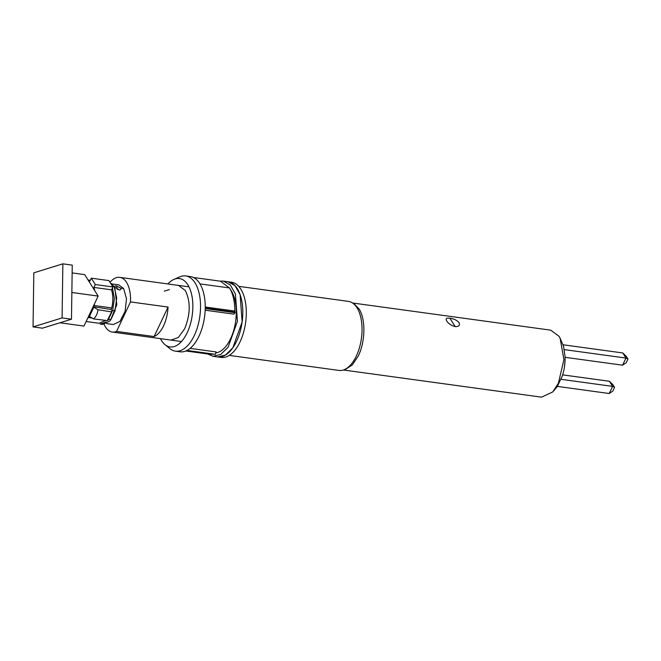 <?xml version="1.0" encoding="UTF-8"?>
<svg xmlns="http://www.w3.org/2000/svg" width="661" height="661" viewBox="0 0 661 661"><rect width="100%" height="100%" fill="white"/><g stroke="black" fill="none" stroke-linecap="round" stroke-linejoin="round"><path stroke-width="0.99" d="M352.181 302.738L354.354 304.06L359.039 308.927C365.756 318.999 365.442 341.456 358.369 355.783L352.371 364.88L345.389 369.449L342.943 370.135A34.851 17.88 -82.2 0 0 356.329 356.048A34.851 17.88 -82.2 0 0 352.181 302.738A34.851 17.88 -82.2 0 0 348.446 301.383L238.72 286.345M229.26 355.395L338.977 370.433A34.851 17.88 -82.2 0 0 342.943 370.135M352.61 303.002L550.753 330.161L559.074 336.35L560.123 338.217L563.907 359.667L558.405 383.206L552.761 391.923L541.566 397.162L343.431 370.003M560.123 338.217L563.569 346.356L565.048 356.593C565.262 363.269 564.337 369.763 562.28 376.076L557.322 386.495L552.761 391.923M563.089 344.778L622.769 352.957L626.248 356.312L627.95 359.022L626.157 362.815L622.596 365.194L565.064 357.312M627.95 359.022L625.967 358.064L622.596 365.194M622.769 352.957L625.967 358.064L564.32 349.611M564.998 361.402L564.345 367.599M614.565 387.338L612.863 384.628L609.384 381.273L612.582 386.379L614.565 387.338L612.772 391.13L609.211 393.51L612.582 386.379L561.098 379.323M557.388 386.404L609.211 393.51M609.384 381.273L562.66 374.87M459.015 322.634C460.155 325.336 458.874 326.658 455.181 326.608C451.372 325.633 448.546 323.741 446.696 320.949C445.365 318.66 446.448 317.759 449.934 318.238C453.95 318.784 456.974 320.255 459.015 322.634M217.618 356.932A37.958 19.475 -82.2 0 0 217.667 356.94A37.958 19.475 -82.2 0 0 242.124 321.981A37.958 19.475 -82.2 0 0 227.979 281.735A37.958 19.475 -82.2 0 0 227.962 281.735L234.969 285.61L240.117 294.616L242.124 321.981L232.829 347.802L225.451 355.089L217.667 356.94L212.974 356.296L207.678 353.974M217.667 356.94L221.195 357.427A37.958 19.475 -82.2 0 0 245.644 322.469A37.958 19.475 -82.2 0 0 231.499 282.222L223.286 281.09L230.276 284.965L235.423 293.971L237.423 321.337L228.128 347.157L220.749 354.445L212.974 356.296M164.275 291.162L169.39 289.592M170.959 340.093L178.288 337.548L184.7 328.699C190.508 314.206 190.69 301.457 185.245 290.443L178.453 285.395M160.433 338.647A34.504 17.707 -82.2 0 0 164.994 344.645A34.504 17.707 -82.2 0 0 187.203 332.681A34.504 17.707 -82.2 0 0 191.426 293.633A34.504 17.707 -82.2 0 0 173.934 279.405A34.504 17.707 -82.2 0 0 167.927 283.949M164.994 344.645L169.885 348.644A37.958 19.475 -82.2 0 0 175.421 351.148A37.958 19.475 -82.2 0 0 194.317 335.482A37.958 19.475 -82.2 0 0 199.928 297.5A37.958 19.475 -82.2 0 0 185.733 275.943A37.958 19.475 -82.2 0 0 179.726 276.876L173.934 279.405M190.104 348.372L216.048 351.925L215.436 354.329L187.022 350.437M205.166 310.216L233.903 314.149L235.109 312.703L205.224 308.604M165.143 283.569L167.96 283.924M193.433 277.488L220.41 281.189L229.499 287.948C233.019 293.748 234.795 301.457 234.829 311.058L235.109 312.703M214.123 354.147L210.388 354.346L185.848 350.983M220.146 281.148L223.286 281.09M230.383 289.477A34.504 17.707 97.8 0 1 234.597 326.972A34.504 17.707 97.8 0 1 215.8 352.9M175.421 351.148L180.114 351.792A37.958 19.475 -82.2 0 0 204.563 316.834A37.958 19.475 -82.2 0 0 190.426 276.587L185.733 275.943M116.551 331.409L130.49 301.92L168.051 307.068A27.605 14.162 97.8 0 1 163.581 325.799A27.605 14.162 97.8 0 1 154.104 336.556L116.551 331.409A27.605 14.162 -82.2 0 1 112.279 332.045A27.605 14.162 -82.2 0 1 104.149 324.444M168.051 307.068L154.104 336.556M106.586 323.609L113.312 324.526L119.996 321.353L125.078 311.43L126.491 298.789L123.665 288.535L118.74 284.874L112.015 283.949M130.49 301.92A27.605 14.162 -82.2 0 0 119.773 277.356A27.605 14.162 -82.2 0 0 110.288 282.024M111.048 309.48L93.581 306.77L94.176 305.522L111.775 307.935L111.048 309.48L112.023 311.174L107.231 320.577L93.614 318.916L89.086 316.272L88.5 317.528L91.871 317.991M107.231 320.577L107.883 319.932M93.614 318.916C96.151 316.479 97.597 313.421 97.952 309.745L93.821 307.191L89.351 316.652M93.581 306.77L93.821 307.191M112.023 311.174L111.354 311.852L97.952 309.745M87.558 318.486L88.5 317.528M88.103 280.066L89.954 281.049L91.317 278.174L95.316 284.552L93.953 287.428L94.746 290.658M94.556 303.68L94.176 305.522M93.953 287.428L111.56 289.84L112.915 286.965L95.316 284.552M91.317 278.174L108.916 280.586L112.915 286.965M86.137 321.502L99.133 323.279L105.686 320.387M111.775 307.935C113.254 301.284 113.18 295.252 111.56 289.84M108.693 319.263L110.899 319.569L109.635 321.13L102.554 324.444L100.208 324.121L106.148 321.932M112.089 311.323L112.667 310.538L114.37 298.516L112.461 287.94M110.899 319.569L115.014 310.86L112.667 310.538M115.014 310.86L116.7 298.045L114.295 287.155L111.569 283.544M118.93 289.964C120.682 290.005 121.277 289.402 120.732 288.13L116.435 285.982C114.766 285.775 114.246 286.221 114.865 287.328L119.658 289.981M109.635 321.13L110.536 320.139L116.807 304.812L114.898 288.353L114.295 287.155M72.14 272.91L84.699 274.637L98.15 296.087L71.859 292.484M98.15 296.087L83.972 326.08L59.936 322.783M33.818 272.811L62.861 263.838L62.093 317.924L33.05 326.898L33.818 272.811M62.093 317.924L71.479 319.213L72.247 265.127L62.861 263.838M71.479 319.213L42.436 328.187L33.05 326.898M120.732 288.13L123.665 288.535M449.934 318.238L455.181 326.608M205.232 308.067L234.961 312.141M205.241 307.001L234.829 311.058M199.986 283.9L229.499 287.948M117.418 289.477L116.435 285.982M181.486 341.53L112.279 332.045M112.106 311.604L107.95 320.403M88.045 279.967L90.317 280.281M188.98 286.841L119.773 277.356"/></g></svg>
